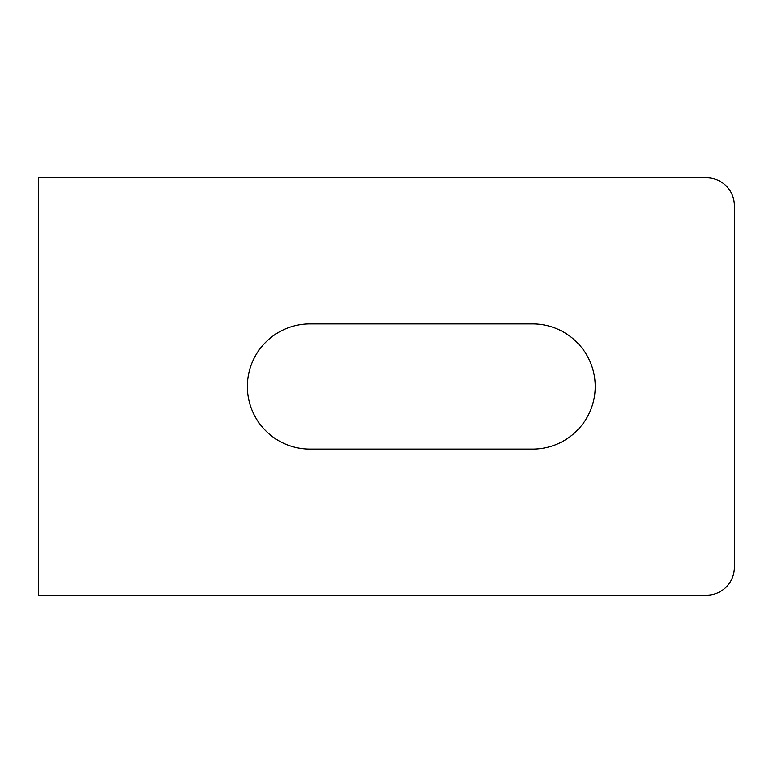 <?xml version="1.0" encoding="UTF-8"?>
<svg xmlns="http://www.w3.org/2000/svg" width="773" height="773" viewBox="0 0 773 773"><rect width="100%" height="100%" fill="white"/><g stroke="black" fill="none" stroke-linecap="round" stroke-linejoin="round"><path stroke-width="1.16" d="M247.36 386.5A62.613 62.613 0 0 0 309.973 449.113L532.597 449.113A62.613 62.613 0 0 0 595.21 386.5A62.613 62.613 0 0 0 532.597 323.887L309.973 323.887A62.613 62.613 0 0 0 247.36 386.5M38.65 177.79L38.65 595.21L706.522 595.21A27.828 27.828 0 0 0 734.35 567.382L734.35 205.618A27.828 27.828 0 0 0 706.522 177.79L38.65 177.79"/></g></svg>
